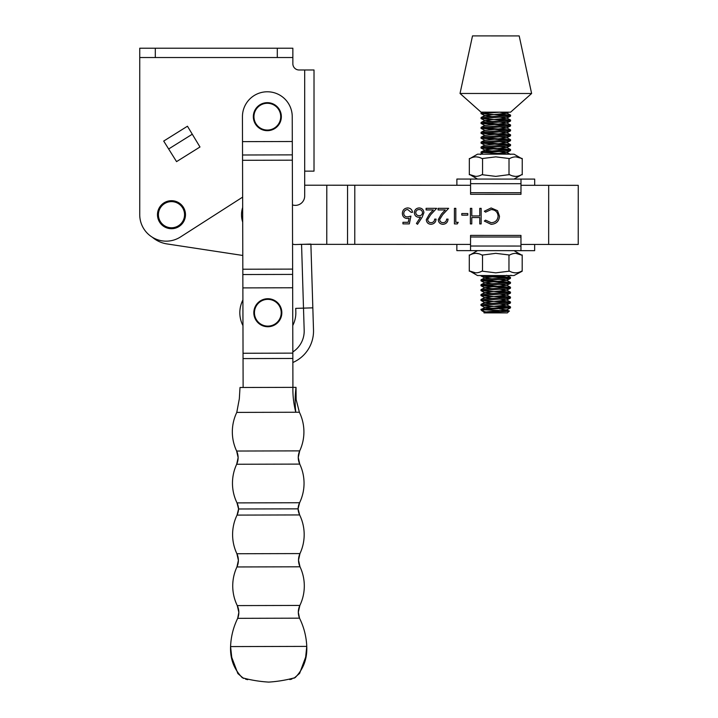 <?xml version="1.0" encoding="UTF-8"?>
<svg xmlns="http://www.w3.org/2000/svg" width="718" height="718" viewBox="0 0 718 718"><rect width="100%" height="100%" fill="white"/><g stroke="black" fill="none" stroke-linecap="round" stroke-linejoin="round"><path stroke-width="1.08" d="M475.558 272.831L469.769 271.063L477.497 275.541L513.98 275.559L522.192 271.224L522.201 254.953L521.717 255.132L522.201 254.953M482.514 271.207L495.734 272.849L508.963 271.224L508.972 254.944L495.752 253.346L482.038 255.114C477.973 252.772 473.88 252.772 469.778 255.105L469.294 254.926L469.778 255.105L469.294 254.926L469.285 271.198L469.769 271.063C473.835 273.405 477.928 273.405 482.029 271.072L482.514 271.207L482.523 254.935M476.249 253.337L479.014 253.813M469.769 271.063L469.285 271.198M522.192 271.224L521.708 271.09C517.606 273.423 513.523 273.423 509.448 271.081L508.963 271.224M515.237 272.858L512.912 272.508M515.928 253.364L521.717 255.132C517.651 252.79 513.558 252.79 509.457 255.123L508.972 254.944M292.298 141.509L242.504 141.634L242.442 116.738A24.897 24.897 0 0 1 267.276 91.778A24.897 24.897 0 0 1 292.235 116.612L292.917 387.361L240.009 387.496L239.327 398.777L236.778 412.401A44.875 44.875 179.9 0 0 236.635 451.039A15.563 15.563 179.9 0 1 236.671 464.259L299.747 464.097C302.583 470.137 304.01 476.483 304.046 483.151A44.875 44.875 -0.1 0 0 299.747 464.097L298.257 457.492A15.563 15.563 -0.1 0 0 299.747 464.097M242.504 141.634L242.872 287.9L292.666 287.774M242.872 287.9L243.124 387.487M182.354 221.961A13.068 13.068 0 0 0 178.746 203.831A13.068 13.068 0 0 0 160.617 207.439A13.068 13.068 0 0 0 164.225 225.569A13.068 13.068 0 0 0 182.354 221.961M159.836 206.928A14.001 14.001 0 0 1 179.267 203.059A14.001 14.001 0 0 1 183.126 222.481A14.001 14.001 0 0 1 163.704 226.349A14.001 14.001 0 0 1 159.836 206.928M456.881 185.271L456.881 179.051L534.686 179.087L520.99 179.087L520.981 194.327L470.568 194.3L470.568 192.693L520.99 192.711M456.881 179.051L470.577 179.06L470.568 192.693M230.577 646.586C230.963 636.678 233.332 627.263 237.676 618.333L299.523 618.171L298.32 612.23A15.563 15.563 -0.1 0 1 299.864 605.436L237.272 605.597C234.283 599.413 232.767 592.897 232.731 586.032A44.875 44.875 179.9 0 0 237.272 605.597A15.563 15.563 179.9 0 1 237.676 618.333C233.323 627.29 230.954 636.713 230.577 646.586L306.765 646.388C307.34 658.666 303.463 669.077 295.152 677.639C286.59 680.027 277.794 681.517 268.756 682.1C259.719 681.561 250.914 680.117 242.352 677.774C233.987 669.257 230.065 658.855 230.577 646.586L231.743 657.338L237.873 673.565L243.573 678.411M299.864 605.436C302.825 599.243 304.306 592.718 304.306 585.852A44.875 44.875 -0.1 0 1 299.864 605.436L298.32 612.23A15.563 15.563 -0.1 0 0 299.523 618.171C303.92 627.11 306.335 636.516 306.765 646.388L305.653 657.149L299.603 673.403L293.931 678.286M304.306 585.852A44.875 44.875 -0.1 0 0 300.007 566.798L298.517 560.193A15.563 15.563 -0.1 0 0 300.007 566.798C302.834 572.838 304.27 579.184 304.306 585.852M299.971 553.578C302.772 547.529 304.172 541.175 304.181 534.506A44.875 44.875 -0.1 0 1 299.971 553.578L298.517 560.193A15.563 15.563 -0.1 0 1 299.971 553.578L236.895 553.74C234.068 547.699 232.632 541.354 232.596 534.686A44.875 44.875 179.9 0 0 236.895 553.74A15.563 15.563 179.9 0 1 236.931 566.96C234.131 573.009 232.731 579.372 232.731 586.032A44.875 44.875 179.9 0 1 236.931 566.96L300.007 566.798M304.181 534.506A44.875 44.875 -0.1 0 0 299.639 514.941L298.078 508.847A15.563 15.563 -0.1 0 0 299.639 514.941C302.628 521.124 304.136 527.64 304.181 534.506M237.039 515.102L238.564 508.99L237.012 502.896A15.563 15.563 179.9 0 1 238.564 508.99A15.563 15.563 179.9 0 1 237.039 515.102C234.077 521.295 232.596 527.82 232.596 534.686A44.875 44.875 179.9 0 1 237.039 515.102L299.639 514.941M238.564 508.99L298.078 508.847L299.603 502.735A15.563 15.563 -0.1 0 0 298.078 508.847M299.603 502.735A44.875 44.875 -0.1 0 0 304.046 483.151C304.046 490.017 302.565 496.542 299.603 502.735L237.012 502.896A44.875 44.875 179.9 0 1 236.671 464.259C233.871 470.308 232.47 476.671 232.47 483.331C232.506 490.197 234.023 496.721 237.012 502.896M236.671 464.259L238.125 457.644L236.635 451.039L299.711 450.877A15.563 15.563 -0.1 0 0 298.257 457.492L299.711 450.877A44.875 44.875 -0.1 0 0 299.379 412.24L236.778 412.401M296.022 387.352C294.963 395.708 294.883 404.01 295.789 412.249C293.689 404.001 292.729 395.708 292.899 387.361L296.022 387.352L296.13 399.504L299.379 412.24M292.459 204.908A9.334 9.334 0 0 0 304.683 196.032L304.683 69.987L299.083 69.987A6.229 6.229 0 0 1 292.854 63.767L292.854 57.539L139.741 57.539L139.741 214.7A26.449 26.449 0 0 0 180.469 236.976L242.648 197.118M199.981 146.993L187.461 126.224L163.704 141.069L176.556 161.631L199.981 146.993L176.556 161.631L168.649 148.985L192.083 134.347M139.741 214.7L139.741 48.205L155.303 48.205L155.303 57.539M277.301 57.539L277.301 48.205L155.303 48.205M304.683 69.987L314.017 69.987L314.017 171.135L304.683 171.135L304.683 185.199L470.568 185.28M277.301 48.205L292.854 48.205L292.854 57.539M521.771 158.651L514.034 154.182L477.551 154.164L469.814 158.624M509.017 158.507L495.797 156.865L482.568 158.498L482.559 174.77L495.788 176.377L509.493 174.609C513.567 176.942 517.651 176.951 521.753 174.609L522.237 174.797L521.753 174.609L522.237 174.797L522.246 158.516L521.762 158.66C517.696 156.318 513.603 156.318 509.502 158.651L509.017 158.507L509.008 174.788M515.973 156.883L522.246 158.516M515.282 176.377L512.517 175.901M469.339 158.49L469.823 158.633L469.339 158.49L469.33 174.77L469.814 174.591L469.33 174.77M476.294 156.865L478.619 157.215M475.603 176.359L469.814 174.591C473.889 176.924 477.973 176.924 482.074 174.591L482.559 174.77M482.568 158.498L482.083 158.633C478.017 156.3 473.925 156.3 469.823 158.633M422.157 217.195L417.508 224.294L416.44 223.442L420.551 217.159L418.935 217.312C416.108 217.06 414.573 215.526 414.322 212.699C414.6 209.755 416.216 208.166 419.186 207.933C422.076 208.193 423.647 209.773 423.898 212.672L422.157 217.195M443.033 222.706C445.223 222.535 446.425 221.332 446.641 219.116L448.041 219.116C447.781 222.275 446.084 224.007 442.961 224.303C440.089 224.088 438.519 222.544 438.258 219.672L441.408 214.09L445.304 209.943L438.07 209.934L438.07 208.346L448.642 208.346L442.602 214.781L439.658 219.555C439.901 221.521 441.023 222.571 443.033 222.706M467.786 213.542L467.786 215.14L461.8 215.14L461.809 213.542L467.786 213.542M491.13 224.33L484.345 221.072L485.565 220.139L491.22 222.733C495.393 222.445 497.691 220.246 498.112 216.136C497.673 211.981 495.348 209.791 491.13 209.566L485.574 212.151L484.345 211.227L491.121 207.969L497.538 210.688L499.504 216.244C499.01 221.288 496.219 223.98 491.13 224.33M520.99 185.307L578.259 185.334L578.232 244.461L578.259 185.334M578.232 244.461L520.963 244.434M470.541 244.416L354.773 244.353L354.8 185.226M481.159 208.364L481.15 223.926L479.75 223.926L479.759 217.536L471.78 217.536L471.771 223.917L470.38 223.917L470.389 208.355L471.78 208.355L471.78 215.938L479.759 215.938L479.759 208.364L481.159 208.364M458.21 222.32L457.294 223.908L454.422 223.908L454.422 208.346L455.822 208.346L455.813 222.311L458.21 222.32M431.06 222.706C433.25 222.526 434.453 221.332 434.668 219.116L436.068 219.116C435.808 222.275 434.112 223.998 430.988 224.294C428.116 224.088 426.555 222.544 426.295 219.672L429.445 214.09L433.34 209.934L426.097 209.934L426.097 208.337L436.67 208.337L430.629 214.781L427.686 219.546C427.928 221.512 429.059 222.571 431.06 222.706M409.332 223.89L402.951 223.881L402.951 222.293L408.246 222.293L409.08 218.2L407.25 218.505C404.162 218.227 402.529 216.522 402.358 213.408C402.601 210.006 404.413 208.184 407.788 207.924C410.49 208.148 412.078 209.611 412.527 212.322L411.136 212.322L407.698 209.521C405.284 209.737 403.965 211.056 403.749 213.47C403.974 215.696 405.221 216.845 407.501 216.908L410.929 216.109L409.332 223.89M300.689 244.335A9.334 9.334 0 0 0 299.343 244.425A9.334 9.334 0 0 1 300.689 244.335L354.773 244.353M326.762 244.344L326.798 185.217M152.36 237.254A29.564 29.564 0 0 0 167.034 243.932L242.792 255.464L167.034 243.932M415.722 212.618C416.018 214.592 417.185 215.624 419.231 215.714C421.215 215.606 422.301 214.574 422.507 212.618C422.238 210.67 421.107 209.647 419.115 209.53C417.122 209.638 415.991 210.67 415.722 212.618M295.726 308.363L295.834 311.881L295.726 308.363L303.499 308.13L304.181 330.307A24.897 24.897 0 0 1 292.827 351.964M242.908 299.962A28.011 28.011 0 0 0 242.971 325.631A28.011 28.011 0 0 1 242.908 299.962M292.764 325.505A28.011 28.011 0 0 0 295.834 311.881A28.011 28.011 0 0 1 292.764 325.505M292.854 362.5A34.231 34.231 0 0 0 313.506 330.029L312.833 307.842L303.499 308.13L301.56 244.362L295.34 244.551A6.229 6.229 0 0 1 292.558 243.985M242.675 207.475A23.344 23.344 0 0 0 242.711 222.14M301.56 244.362L310.885 244.075L312.833 307.842M508.075 115.616L481.033 113.597L500.06 112.161L510.597 112.17L531.616 93.502L460.032 93.466L472.507 35.9L519.195 35.918L531.616 93.502M460.032 93.466L481.033 112.152L500.06 112.161M484.39 112.152L481.114 112.591L481.033 113.597M499.54 114.108L510.597 115.149L482.487 117.249L481.114 117.51L481.033 118.515L508.021 116.54L510.516 116.163L510.597 115.149M484.147 309.772L482.011 310.849L480.934 309.772L510.507 307.842L510.507 306.918L484.506 308.821C480.45 309.117 479.884 309.44 482.81 309.772M491.992 308.336L484.883 307.259L480.934 309.772M507.985 307.385L480.943 305.374L507.931 303.4L510.426 303.014L510.507 302.009L482.397 304.1L481.024 304.36L480.943 305.374M499.45 305.886L510.507 306.918M507.985 302.466L480.943 300.456L507.931 298.482L510.426 298.096L510.507 297.09L482.397 299.182L481.024 299.451L480.943 300.456M499.45 300.968L510.507 302.009M507.985 297.557L480.943 295.538L507.931 293.563L510.426 293.177L510.516 292.172L482.406 294.272L481.024 294.533L480.943 295.538M499.459 296.049L510.507 297.09M507.994 292.639L480.943 290.619L507.94 288.645L510.435 288.259L510.516 287.254L482.406 289.354L481.024 289.614L480.943 290.619M499.459 291.131L510.516 292.172M507.994 287.721L480.952 285.701L507.94 283.727L510.435 283.341L510.516 282.336L482.406 284.436L481.033 284.696L480.952 285.701M483.474 285.252L510.516 287.254M507.994 282.802L480.952 280.783L507.94 278.808L510.435 278.431L510.516 277.417L482.415 279.517L481.033 279.778L480.952 280.783M483.474 280.334L510.516 282.336M507.994 277.884L483.528 276.34L481.033 275.954L482.245 275.541M485.054 275.541L510.516 277.417M495.608 154.173L492.045 153.984M483.268 154.164L481.015 152.934L482.469 152.593L508.003 150.968L510.498 150.583L510.579 149.568L482.469 151.669L481.096 151.929L481.015 152.934M483.537 152.485L509.439 154.182M508.057 150.035L481.015 148.025L508.003 146.05L510.498 145.664L510.579 144.659L482.478 146.75L481.096 147.011L481.015 148.025M483.537 147.567L510.579 149.568M508.057 145.117L481.015 143.106L508.012 141.132L510.498 140.746L510.588 139.741L482.478 141.832L481.096 142.101L481.015 143.106M483.537 142.649L510.579 144.659M508.066 140.207L481.024 138.188L508.012 136.214L510.507 135.828L510.588 134.822L482.478 136.914L481.105 137.183L481.024 138.188M483.546 137.73L510.588 139.741M508.066 135.289L481.024 133.27L508.012 131.295L510.507 130.909L510.588 129.904L482.478 132.004L481.105 132.265L481.024 133.27M483.546 132.812L510.588 134.822M508.066 130.371L481.024 128.351L508.012 126.377L510.507 125.991L510.588 124.986L482.487 127.086L481.105 127.346L481.024 128.351M483.546 127.903L510.588 129.904M508.066 125.453L481.024 123.433L508.021 121.459L510.507 121.082L510.597 120.068L482.487 122.168L481.105 122.428L481.024 123.433M483.546 122.984L510.588 124.986M508.075 120.534L481.033 118.515M499.54 119.026L510.597 120.068M484.479 312.886C483.295 312.707 483.959 312.536 486.481 312.384C496.668 311.809 517.427 311.28 506.181 310.777L509.125 311.074L507.393 312.895L484.049 312.886L485.853 311.944L506.558 309.961L499.468 308.875M482.011 310.849L485.844 311.944M506.181 310.777L483.869 309.835M482.299 311.047L484.883 312.177M484.883 307.259L506.558 305.042L499.468 303.956M491.992 303.418L484.883 302.341L506.558 300.124L499.477 299.038M492.001 298.5L484.892 297.423L506.558 295.206L499.477 294.129M492.001 293.59L484.892 292.504L506.567 290.287L499.477 289.21M492.001 288.672L484.892 287.586L506.567 285.369L499.477 284.292M492.001 283.754L484.892 282.668L506.567 280.451L499.486 279.374M492.01 278.835L484.901 277.983L485.871 277.516L506.118 275.685M489.766 154.173L506.63 152.611L499.548 151.525M492.072 150.986L484.964 150.134L481.096 148.105M481.096 151.929L485.933 149.676L506.63 147.693L499.548 146.607M481.105 143.187L484.964 145.224L506.639 142.774L499.548 141.688M481.105 138.278L484.964 140.306L506.639 137.856L499.548 136.779M481.105 133.36L484.973 135.388L506.639 132.938L499.557 131.861M481.105 128.441L484.973 130.47L506.639 128.019L499.557 126.942M481.114 123.523L484.973 125.551L506.648 123.101L499.557 122.024M492.081 121.486L484.973 120.409L506.648 118.183L499.557 117.106M492.081 116.567L484.973 115.49L506.648 113.273L499.566 112.188M280.585 114.781A13.382 13.382 0 0 0 265.454 103.419A13.382 13.382 0 0 0 254.091 118.56A13.382 13.382 0 0 0 269.223 129.922A13.382 13.382 0 0 0 280.585 114.781M253.472 118.641A14.001 14.001 0 0 1 265.364 102.809A14.001 14.001 0 0 1 281.205 114.7A14.001 14.001 0 0 1 269.313 130.532A14.001 14.001 0 0 1 253.472 118.641M534.65 244.443L534.65 250.672L456.845 250.627L470.541 250.636L470.55 235.396L520.963 235.414L520.963 237.03L470.55 237.003M534.65 250.672L520.954 250.654L520.963 237.03M281.079 310.849A13.382 13.382 0 0 0 265.947 299.487A13.382 13.382 0 0 0 254.585 314.619A13.382 13.382 0 0 0 269.717 325.981A13.382 13.382 0 0 0 281.079 310.849M253.966 314.708A14.001 14.001 0 0 1 265.857 298.868A14.001 14.001 0 0 1 281.698 310.759A14.001 14.001 0 0 1 269.806 326.6A14.001 14.001 0 0 1 253.966 314.708M242.54 154.998L292.334 154.873M242.549 160.302L292.343 160.177M242.828 269.232L292.621 269.106M242.837 274.536L292.639 274.411M243.043 353.256L292.836 353.13M243.052 358.587L292.845 358.461M470.577 183.673L520.99 183.691M548.66 244.452L548.687 185.316M347.539 244.353L347.566 185.226M520.963 246.05L470.541 246.023M477.506 250.636L469.769 255.105M513.989 250.654L521.726 255.132M510.884 275.209L511.53 275.55M534.686 185.316L534.686 179.087M299.523 618.171C303.911 627.083 306.326 636.489 306.765 646.388M237.676 618.333L238.843 612.373L237.272 605.597M236.895 553.74L238.385 560.345L236.931 566.96M299.711 450.877C302.511 444.828 303.911 438.474 303.92 431.805M236.635 451.039C233.808 444.998 232.372 438.653 232.336 431.985M291.939 679.04L289.803 679.569M245.565 679.156L247.701 679.677M514.025 179.078L521.762 174.618M477.542 179.06L469.805 174.591M480.647 154.505L480.001 154.164M510.417 307.932L506.558 309.961M481.024 305.455L484.892 307.483M510.426 303.014L506.558 305.042M481.024 300.537L484.892 302.574M510.426 298.096L506.558 300.124M481.024 295.628L484.892 297.656M510.426 293.177L506.558 295.206M481.033 290.709L484.892 292.738M510.435 288.259L506.567 290.287M481.033 285.791L484.901 287.819M510.435 283.341L506.567 285.369M481.033 280.873L484.901 282.901M510.435 278.431L506.567 280.451M481.033 275.954L484.901 277.983M510.498 150.583L506.63 152.611M510.498 145.664L506.63 147.693M510.498 140.746L506.639 142.774M510.507 135.828L506.639 137.856M510.507 130.909L506.639 132.938M510.507 125.991L506.639 128.019M510.507 121.082L506.648 123.101M481.114 118.605L484.982 120.633M510.516 116.163L506.648 118.183M481.114 113.686L484.982 115.715M508.757 112.161L506.648 113.273M481.114 112.591L481.957 112.152M510.516 115.068L506.657 113.04M481.114 117.51L484.973 115.49M510.516 119.987L506.648 117.958M481.105 122.428L484.973 120.409M510.516 124.905L506.648 122.877M481.105 127.346L484.973 125.318M510.507 129.814L506.648 127.795M481.105 132.265L484.964 130.236M510.507 134.733L506.648 132.704M481.105 137.183L484.964 135.155M510.507 139.651L506.639 137.623M481.096 142.101L484.964 140.073M510.498 144.569L506.639 142.541M481.096 147.011L484.964 144.991M510.498 149.488L506.639 147.459M510.498 154.406L506.639 152.378M510.435 277.336L506.576 275.308M481.033 279.778L484.901 277.758M510.435 282.255L506.576 280.226M481.033 284.696L484.892 282.668M510.435 287.164L506.567 285.145M481.024 289.614L484.892 287.586M510.435 292.082L506.567 290.054M481.024 294.533L484.892 292.504M510.426 297.001L506.567 294.972M481.024 299.451L484.892 297.423M510.426 301.919L506.567 299.891M481.024 304.36L484.883 302.341M510.426 306.837L506.558 304.809M509.125 311.074L506.558 309.727M456.854 244.407L456.845 250.627"/></g></svg>
